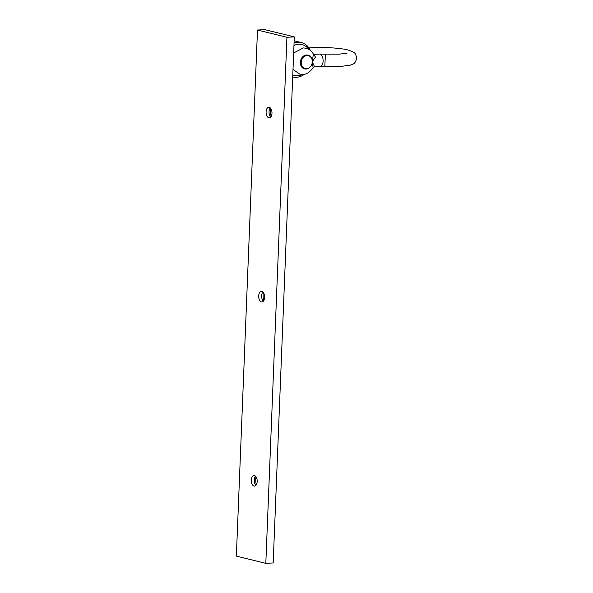 <?xml version="1.0" encoding="UTF-8"?>
<svg xmlns="http://www.w3.org/2000/svg" width="593" height="593" viewBox="0 0 593 593"><rect width="100%" height="100%" fill="white"/><g stroke="black" fill="none" stroke-linecap="round" stroke-linejoin="round"><path stroke-width="0.89" d="M271.179 116.48A10.63 5.886 87 0 1 270.756 108.452M270.756 117.088A5.315 2.943 87 0 1 270.245 116.48A5.315 2.943 87 0 1 269.83 108.556A5.315 2.943 87 0 1 270.275 107.896M268.829 117.829A5.315 2.943 87 0 1 266.094 112.285A5.315 2.943 87 0 1 268.762 107.259A5.315 2.943 87 0 1 269.252 107.311A5.315 2.943 87 0 1 271.994 112.855A5.315 2.943 87 0 1 269.318 117.874A5.315 2.943 87 0 1 268.829 117.829M263.781 300.607A10.63 5.886 87 0 1 263.359 292.579M263.359 301.207A5.315 2.943 87 0 1 262.847 300.607A5.315 2.943 87 0 1 262.432 292.675A5.315 2.943 87 0 1 262.884 292.023M261.439 301.956A5.315 2.943 87 0 1 258.696 296.404A5.315 2.943 87 0 1 261.372 291.385A5.315 2.943 87 0 1 261.861 291.43A5.315 2.943 87 0 1 264.604 296.982A5.315 2.943 87 0 1 261.928 302A5.315 2.943 87 0 1 261.439 301.956M256.384 484.733A10.63 5.886 87 0 1 255.968 476.698M255.968 485.333A5.315 2.943 87 0 1 255.45 484.726A5.315 2.943 87 0 1 255.034 476.802A5.315 2.943 87 0 1 255.487 476.149M254.041 486.075A5.315 2.943 87 0 1 251.299 480.53A5.315 2.943 87 0 1 253.974 475.512A5.315 2.943 87 0 1 254.464 475.556A5.315 2.943 87 0 1 257.206 481.101A5.315 2.943 87 0 1 254.53 486.127A5.315 2.943 87 0 1 254.041 486.075M294.306 36.892L264.849 29.65L257.488 30.035L286.938 37.277L294.306 36.892L273.18 562.965L265.812 563.35L236.355 556.108L257.488 30.035M265.812 563.35L286.938 37.277M292.779 74.977A15.944 13.098 103.8 0 0 297.53 75.793A15.944 13.098 103.8 0 0 302.534 74.392M308.701 49.301A15.944 13.098 103.8 0 0 298.798 44.23A15.944 13.098 103.8 0 0 293.958 45.55M294.061 43.03A17.716 14.551 -76.2 0 1 297.886 42.236A17.716 14.551 -76.2 0 1 301.414 42.563A17.716 14.551 -76.2 0 1 310.309 50.383M304.461 74.177A17.716 14.551 -76.2 0 1 296.478 77.305A17.716 14.551 -76.2 0 1 292.949 76.979A17.716 14.551 -76.2 0 1 292.697 76.912L292.949 76.979M309.22 67.758A7.109 5.834 -76.2 0 1 305.543 69.04A7.109 5.834 -76.2 0 1 300.392 61.783A7.109 5.834 -76.2 0 1 306.989 54.964A7.109 5.834 -76.2 0 1 311.547 58.277M312.318 61.427L313.363 54.082L315.498 57.113L312.318 61.576M312.318 61.798L314.52 66.757L340.13 66.512L350.152 65.208L352.872 64.126C354.518 63.71 355.77 61.761 356.645 58.27C356.059 54.719 354.962 52.673 353.354 52.132C349.781 50.316 345.978 49.234 341.968 48.885C332.488 47.61 322.822 47.188 312.971 47.61L308.923 47.907M293.001 69.403L299.65 74.073L302.334 74.392C306.032 74.74 309.613 72.494 313.089 67.661L312.311 61.968M312.311 61.842A6.642 5.456 103.8 0 0 308.375 55.683A6.642 5.456 103.8 0 0 301.266 62.421A6.642 5.456 103.8 0 0 305.202 68.588A6.642 5.456 103.8 0 0 312.311 61.842M313.875 54.371L319.345 54.082A6.204 3.432 87 0 1 323.111 61.123A6.204 3.432 87 0 1 319.998 66.468M319.345 54.082L325.409 54.096L324.816 66.483M301.414 42.563L294.15 40.776M293.661 52.977L303.32 47.929L306.003 48.248C309.264 49.123 311.718 51.072 313.363 54.089M325.409 54.096L339.478 54.126L347.046 53.185M313.089 67.661L314.52 66.757"/></g></svg>
